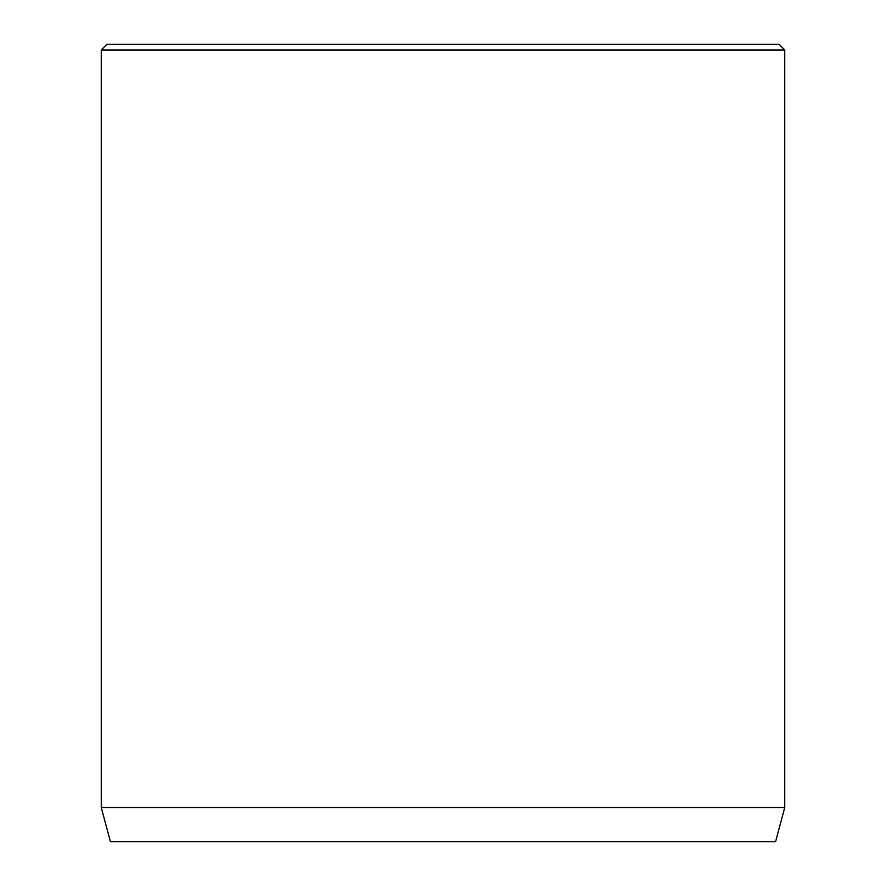 <?xml version="1.0" encoding="UTF-8"?>
<svg xmlns="http://www.w3.org/2000/svg" width="886" height="886" viewBox="0 0 886 886"><rect width="100%" height="100%" fill="white"/><g stroke="black" fill="none" stroke-linecap="round" stroke-linejoin="round"><path stroke-width="1.33" d="M784.741 807.523L101.259 807.523L110.418 841.7L775.582 841.7L784.741 807.523L784.741 49.993L101.259 49.993L106.951 44.3L779.049 44.3L784.741 49.993M101.259 807.523L101.259 49.993"/></g></svg>
